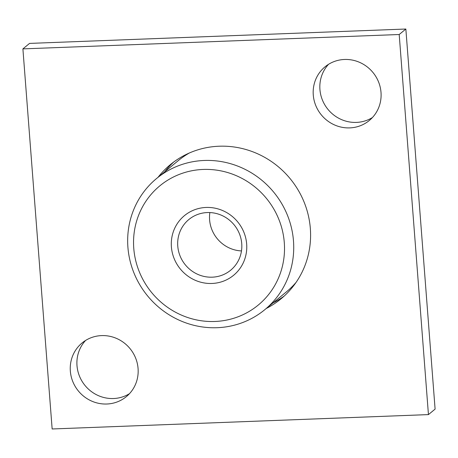 <?xml version="1.0" encoding="UTF-8"?>
<svg xmlns="http://www.w3.org/2000/svg" width="458" height="458" viewBox="0 0 458 458"><rect width="100%" height="100%" fill="white"/><g stroke="black" fill="none" stroke-linecap="round" stroke-linejoin="round"><path stroke-width="0.69" d="M399.199 34.51L405.851 29.026L435.1 409.114L428.442 414.599L52.149 428.974L22.9 48.886L399.199 34.51L428.442 414.599M22.9 48.886L29.558 43.401L405.851 29.026M129.471 393.68A34.785 33.405 50.5 0 1 113.492 398.529A34.785 33.405 50.5 0 1 80.396 378.228A34.785 33.405 50.5 0 1 85.589 340.449M101.573 335.6A34.785 33.405 50.5 0 1 135.579 357.95A34.785 33.405 50.5 0 1 126.328 396.645A34.785 33.405 50.5 0 1 106.834 404.013A34.785 33.405 50.5 0 1 72.833 381.663A34.785 33.405 50.5 0 1 82.079 342.968A34.785 33.405 50.5 0 1 101.573 335.6M372.411 117.551A34.785 33.405 50.5 0 1 356.427 122.401A34.785 33.405 50.5 0 1 323.331 102.105A34.785 33.405 50.5 0 1 328.529 64.32M344.508 59.471A34.785 33.405 50.5 0 1 378.514 81.822A34.785 33.405 50.5 0 1 369.268 120.523A34.785 33.405 50.5 0 1 349.775 127.891A34.785 33.405 50.5 0 1 315.768 105.54A34.785 33.405 50.5 0 1 325.014 66.839A34.785 33.405 50.5 0 1 344.508 59.471M284.241 296.011A86.963 83.511 50.5 0 1 272.905 303.001M158.079 177.269A86.963 83.511 50.5 0 1 170.359 164.645A86.963 83.511 50.5 0 1 219.09 146.222A86.963 83.511 50.5 0 1 304.106 202.098A86.963 83.511 50.5 0 1 280.989 298.845A86.963 83.511 50.5 0 1 266.247 308.492M164.731 171.784A86.963 83.511 50.5 0 1 173.759 161.989M246.662 244.022A38.649 37.115 50.5 0 1 211.957 283.468A38.649 37.115 50.5 0 1 171.401 246.896A38.649 37.115 50.5 0 1 206.106 207.451A38.649 37.115 50.5 0 1 246.662 244.022M133.77 248.339A77.299 74.23 -129.5 0 0 214.882 321.476A77.299 74.23 -129.5 0 0 284.292 242.585A77.299 74.23 -129.5 0 0 203.18 169.443A77.299 74.23 -129.5 0 0 133.77 248.339M264.781 309.7A85.028 81.65 -129.5 0 0 293.481 240.925A85.028 81.65 -129.5 0 0 242.414 168.086A85.028 81.65 -129.5 0 0 156.607 178.483A85.028 81.65 -129.5 0 0 127.908 247.251A85.028 81.65 -129.5 0 0 178.981 320.09A85.028 81.65 -129.5 0 0 264.781 309.7L286.416 291.866A85.028 81.65 -129.5 0 0 296.057 282.414M189.36 152.989A85.028 81.65 -129.5 0 0 178.242 160.649L156.607 178.483M241.738 243.645A32.85 31.545 50.5 0 1 230.649 270.214A32.85 31.545 50.5 0 1 197.495 274.233A32.85 31.545 50.5 0 1 177.767 246.089A32.85 31.545 50.5 0 1 188.856 219.519A32.85 31.545 50.5 0 1 222.004 215.5A32.85 31.545 50.5 0 1 241.738 243.645M241.481 250.921A32.85 31.545 50.5 0 1 209.604 219.84A32.85 31.545 50.5 0 1 209.861 212.569"/></g></svg>
